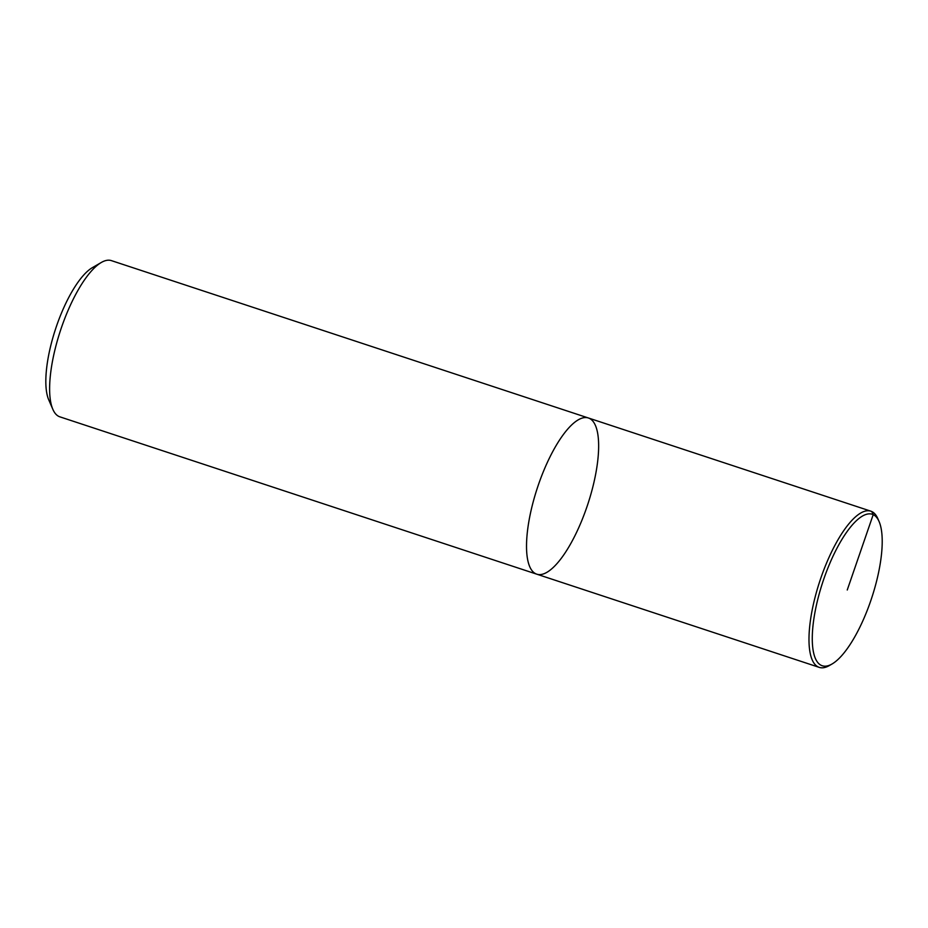 <?xml version="1.0" encoding="UTF-8"?>
<svg xmlns="http://www.w3.org/2000/svg" width="928" height="928" viewBox="0 0 928 928"><rect width="100%" height="100%" fill="white"/><g stroke="black" fill="none" stroke-linecap="round" stroke-linejoin="round"><path stroke-width="1.39" d="M111.395 260.617A82.244 26.506 108.3 0 0 101.338 262.462A82.244 26.506 108.3 0 0 60.494 330.414A82.244 26.506 108.3 0 0 52.861 409.352A82.244 26.506 108.3 0 0 58.905 416.452A82.244 26.506 108.3 0 0 59.891 416.846L536.813 574.188A82.244 26.506 108.3 0 0 587.772 504.345A82.244 26.506 108.3 0 0 588.329 417.96A82.244 26.506 108.3 0 0 537.915 486.249A82.244 26.506 108.3 0 0 535.827 573.794A82.244 26.506 108.3 0 0 536.813 574.188L819.273 667.383A82.244 26.506 108.3 0 0 829.377 665.538L832.068 663.984A79.785 25.706 108.3 0 0 871.67 598.05A79.785 25.706 108.3 0 0 879.071 521.501A79.785 25.706 108.3 0 0 828.101 567.518A79.785 25.706 108.3 0 0 821.303 665.376A79.785 25.706 108.3 0 0 832.068 663.984M92.371 267.647A74.02 23.861 108.3 0 0 55.61 328.814A74.02 23.861 108.3 0 0 48.743 399.852L52.861 409.352M111.43 260.629L588.352 417.971A82.244 26.506 108.3 0 0 537.915 486.249A82.244 26.506 108.3 0 0 535.827 573.794A82.244 26.506 108.3 0 0 536.813 574.188M879.071 521.501L877.842 518.648A82.244 26.506 108.3 0 0 870.777 511.154A82.244 26.506 108.3 0 0 820.375 579.443A82.244 26.506 108.3 0 0 818.276 666.977A82.244 26.506 108.3 0 0 819.273 667.383M847.252 589.999L873.213 514.622L871.798 511.56M92.359 267.658L101.314 262.473M588.352 417.971L870.812 511.166"/></g></svg>
